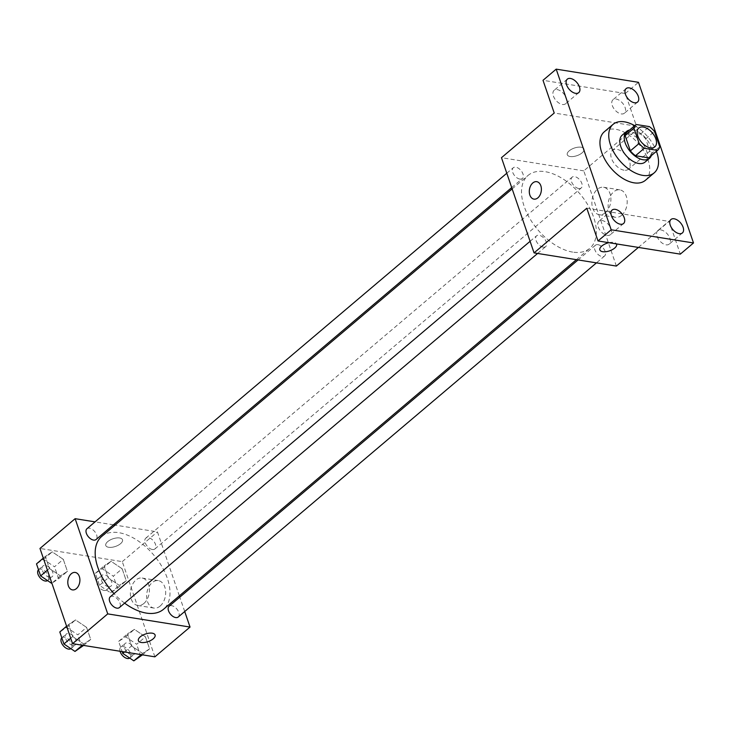 <?xml version="1.0" encoding="UTF-8"?>
<svg xmlns="http://www.w3.org/2000/svg" width="730" height="730" viewBox="0 0 730 730"><rect width="100%" height="100%" fill="white"/><g stroke="black" fill="none" stroke-linecap="round" stroke-linejoin="round"><path stroke-width="0.55" stroke-dasharray="3.65 2.74" d="M624.013 170.19A12.364 7.163 -130.3 0 1 612.89 161.439A12.364 7.163 -130.3 0 1 612.461 150.334A12.364 7.163 -130.3 0 1 625.92 155.143A12.364 7.163 -130.3 0 1 628.439 169.214A12.364 7.163 -130.3 0 1 624.013 170.19M649.052 157.552A16.79 9.727 -130.3 0 0 650.932 154.167L645.703 138.901A16.79 9.727 -130.3 0 0 640.557 134.046L627.362 131.929L636.149 124.492M651.315 155.645A17.666 10.238 49.7 0 0 645.84 138.271A17.666 10.238 49.7 0 0 629.616 130.022M622.225 135.132A17.666 10.238 -130.3 0 1 641.451 141.994A17.666 10.238 -130.3 0 1 645.055 162.087M645.703 138.901L654.5 131.464M650.932 154.167L659.719 146.721M640.557 134.046L649.344 126.6M634.726 125.688A31.801 18.423 -130.3 0 1 656.425 151.311M604.303 131.783A31.801 18.423 -130.3 0 1 638.905 144.148A31.801 18.423 -130.3 0 1 645.393 180.319M598.217 226.921A8.833 5.119 49.7 0 0 603.874 234.038A8.833 5.119 49.7 0 0 610.353 234.695A8.833 5.119 49.7 0 0 611.074 228.983A8.833 5.119 49.7 0 0 605.416 221.874A8.833 5.119 49.7 0 0 598.938 221.217A8.833 5.119 49.7 0 0 598.217 226.921M657.064 236.347A8.833 5.119 49.7 0 0 662.721 243.464A8.833 5.119 49.7 0 0 669.2 244.121A8.833 5.119 49.7 0 0 669.921 238.409A8.833 5.119 49.7 0 0 664.264 231.291A8.833 5.119 49.7 0 0 657.785 230.634A8.833 5.119 49.7 0 0 657.064 236.347M586.801 208.223L669.109 221.409L680.314 254.131M616.366 266.067L583.772 170.866L636.514 126.208L625.318 93.486L638.495 82.317M638.394 247.415L669.109 221.409M621.659 215.277A13.897 9.39 -80.9 0 0 627.134 200.494A13.897 9.39 -80.9 0 0 619.852 189.864A13.897 9.39 -80.9 0 0 608.382 202.1A13.897 9.39 -80.9 0 0 615.454 217.303A13.897 9.39 -80.9 0 0 621.659 215.277M625.318 93.486L543.01 80.309M612.251 105.448A8.833 5.119 49.7 0 0 617.909 112.566A8.833 5.119 49.7 0 0 624.387 113.223A8.833 5.119 49.7 0 0 625.108 107.511A8.833 5.119 49.7 0 0 619.451 100.393A8.833 5.119 49.7 0 0 612.972 99.745A8.833 5.119 49.7 0 0 612.251 105.448M553.395 96.031A8.833 5.119 49.7 0 0 559.061 103.14A8.833 5.119 49.7 0 0 565.54 103.797A8.833 5.119 49.7 0 0 566.261 98.085A8.833 5.119 49.7 0 0 560.594 90.976A8.833 5.119 49.7 0 0 554.125 90.319A8.833 5.119 49.7 0 0 553.395 96.031M636.514 126.208L554.216 113.031M572.694 252.096A47.769 27.676 -130.3 0 1 529.697 218.316A47.769 27.676 -130.3 0 1 528.055 175.428A47.769 27.676 -130.3 0 1 580.04 193.998A47.769 27.676 -130.3 0 1 589.785 248.328A47.769 27.676 -130.3 0 1 572.694 252.096M583.772 170.866L501.473 157.689M578.726 188.504A7.063 4.097 -130.3 0 1 572.366 183.513A7.063 4.097 -130.3 0 1 572.128 177.162A7.063 4.097 -130.3 0 1 579.812 179.909A7.063 4.097 -130.3 0 1 581.253 187.948A7.063 4.097 -130.3 0 1 578.726 188.504M543.184 247.151A7.063 4.097 -130.3 0 1 536.824 242.15A7.063 4.097 -130.3 0 1 536.577 235.808A7.063 4.097 -130.3 0 1 544.27 238.555A7.063 4.097 -130.3 0 1 545.712 246.594A7.063 4.097 -130.3 0 1 543.184 247.151M519.879 179.087A7.063 4.097 -130.3 0 1 513.519 174.087A7.063 4.097 -130.3 0 1 513.272 167.745A7.063 4.097 -130.3 0 1 520.964 170.492A7.063 4.097 -130.3 0 1 522.406 178.521A7.063 4.097 -130.3 0 1 519.879 179.087M597.961 244.669A7.063 4.097 49.7 0 0 595.434 245.225A7.063 4.097 49.7 0 0 596.875 253.264A7.063 4.097 49.7 0 0 604.559 256.011A7.063 4.097 49.7 0 0 604.321 249.669A7.063 4.097 49.7 0 0 597.961 244.669M581.126 147.214A8.833 4.024 161.1 0 0 571.508 149.285A8.833 4.024 161.1 0 0 567.283 154.724A8.833 4.024 161.1 0 0 576.937 155.672A8.833 4.024 161.1 0 0 583.991 149.002A8.833 4.024 161.1 0 0 581.126 147.214A8.833 4.024 161.1 0 0 571.517 149.285A8.833 4.024 161.1 0 0 567.283 154.733A8.833 4.024 161.1 0 0 576.937 155.682A8.833 4.024 161.1 0 0 583.991 149.011A8.833 4.024 161.1 0 0 581.135 147.214M608.884 242.688A8.833 4.024 -18.9 0 1 616.458 243.902M599.868 249.915L599.868 249.915A8.833 4.024 -18.9 0 1 606.922 243.245A8.833 4.024 -18.9 0 1 616.585 244.194L616.585 244.203M605.407 212.676A13.897 9.39 -80.9 0 0 610.873 197.894A13.897 9.39 -80.9 0 0 603.591 187.254A13.897 9.39 -80.9 0 0 592.13 199.491A13.897 9.39 -80.9 0 0 599.202 214.693A13.897 9.39 -80.9 0 0 605.407 212.676M536.751 181.679L536.742 181.679A8.833 5.968 99.1 0 1 541.377 188.44A8.833 5.968 99.1 0 1 537.9 197.839A8.833 5.968 99.1 0 1 533.958 199.126L533.949 199.126M124.62 603.153A47.769 27.676 -130.3 0 1 114.008 593.618M101.725 536.422A47.769 27.676 -130.3 0 1 153.711 554.992A47.769 27.676 -130.3 0 1 163.456 609.331M178.23 617.014A7.063 4.097 49.7 0 0 177.992 610.663A7.063 4.097 49.7 0 0 171.632 605.672A7.063 4.097 49.7 0 0 169.095 606.229M86.943 528.739A7.063 4.097 -130.3 0 1 94.635 531.486A7.063 4.097 -130.3 0 1 96.077 539.525M110.248 596.802A7.063 4.097 -130.3 0 1 117.941 599.549A7.063 4.097 -130.3 0 1 119.382 607.588M152.397 549.508A7.063 4.097 -130.3 0 1 146.036 544.507A7.063 4.097 -130.3 0 1 145.79 538.165A7.063 4.097 -130.3 0 1 153.482 540.912A7.063 4.097 -130.3 0 1 154.924 548.942A7.063 4.097 -130.3 0 1 152.397 549.508M184.717 611.521L179.799 597.167M179.352 595.862L157.443 531.869L115.103 525.089M113.442 524.824L95.055 521.877M122.147 568.752L111.079 561.306L104.135 565.878L108.259 577.895L119.318 585.351L126.263 580.779L122.147 568.752L111.079 561.306L104.135 565.878L108.259 577.895L119.318 585.351L126.263 580.779L122.147 568.752L113.351 576.198L102.291 568.743L95.347 573.315L99.462 585.341L110.522 592.796L117.466 588.225L113.351 576.198M86.596 627.398L75.537 619.943L68.593 624.515L72.708 636.542L83.767 643.997L90.712 639.425L86.596 627.398L75.537 619.943L68.593 624.515L72.708 636.542L83.767 643.997L90.712 639.425L86.596 627.398L77.809 634.845L66.749 627.389L59.805 631.961M154.879 656.836L122.284 561.635L39.977 548.458M63.291 559.335L52.232 551.88L45.287 556.452L49.403 568.478L60.471 575.924L67.415 571.353L63.291 559.335L52.232 551.88L45.287 556.452L49.403 568.478L60.471 575.924L67.415 571.353L63.291 559.335L54.504 566.781L43.444 559.326L36.5 563.898M145.443 636.825L134.384 629.37L127.44 633.941L131.555 645.959L142.624 653.414L149.568 648.842L145.443 636.825L134.384 629.37L127.44 633.941L131.555 645.959L142.624 653.414L149.568 648.842L145.443 636.825L136.656 644.261L125.596 636.815L118.652 641.387L122.147 651.598M122.284 561.635L157.443 531.869M160.162 606.046A13.897 9.39 -80.9 0 0 165.637 591.264A13.897 9.39 -80.9 0 0 158.355 580.633A13.897 9.39 -80.9 0 0 146.894 592.87A13.897 9.39 -80.9 0 0 153.966 608.072A13.897 9.39 -80.9 0 0 160.162 606.046M119.638 537.983A8.833 4.024 161.1 0 0 110.02 540.054A8.833 4.024 161.1 0 0 105.786 545.492A8.833 4.024 161.1 0 0 115.45 546.442A8.833 4.024 161.1 0 0 122.503 539.771A8.833 4.024 161.1 0 0 119.638 537.983A8.833 4.024 161.1 0 0 110.02 540.063A8.833 4.024 161.1 0 0 105.786 545.502A8.833 4.024 161.1 0 0 115.45 546.451A8.833 4.024 161.1 0 0 122.503 539.78A8.833 4.024 161.1 0 0 119.638 537.983M138.381 640.684L138.381 640.694A8.833 4.024 -18.9 0 1 138.381 640.684A8.833 4.024 -18.9 0 1 145.434 634.014A8.833 4.024 -18.9 0 1 155.089 634.963L155.089 634.972M143.91 603.445A13.897 9.39 -80.9 0 0 149.385 588.663A13.897 9.39 -80.9 0 0 142.104 578.032A13.897 9.39 -80.9 0 0 130.633 590.26A13.897 9.39 -80.9 0 0 137.705 605.471A13.897 9.39 -80.9 0 0 143.91 603.445M75.254 572.448L75.254 572.448A8.833 5.968 99.1 0 1 79.88 579.209A8.833 5.968 99.1 0 1 76.404 588.608A8.833 5.968 99.1 0 1 72.462 589.895L72.462 589.895M140.771 656.288L136.656 644.261M131.747 654.783A7.063 4.097 -130.3 0 1 125.387 649.791A7.063 4.097 -130.3 0 1 125.149 643.44A7.063 4.097 -130.3 0 1 132.842 646.187A7.063 4.097 -130.3 0 1 134.284 654.226A7.063 4.097 -130.3 0 1 131.747 654.783M125.596 636.815L134.384 629.37M118.652 641.387L127.44 633.941M124.465 651.963L131.555 645.959M141.173 654.646L142.624 653.414M142.469 654.846L149.568 648.842M120.03 651.251A7.063 4.097 -130.3 0 1 120.751 647.163A7.063 4.097 -130.3 0 1 128.444 649.91A7.063 4.097 -130.3 0 1 129.885 657.949A7.063 4.097 -130.3 0 1 129.712 658.086M108.451 586.719A7.063 4.097 -130.3 0 1 102.081 581.719A7.063 4.097 -130.3 0 1 101.844 575.377A7.063 4.097 -130.3 0 1 109.537 578.123A7.063 4.097 -130.3 0 1 110.978 586.163A7.063 4.097 -130.3 0 1 108.451 586.719M102.291 568.743L111.079 561.306M95.347 573.315L104.135 565.878M99.462 585.341L108.259 577.895M110.522 592.796L119.318 585.351M117.466 588.225L126.263 580.779M104.052 590.442A7.063 4.097 -130.3 0 1 97.692 585.442A7.063 4.097 -130.3 0 1 97.446 579.1A7.063 4.097 -130.3 0 1 105.138 581.846A7.063 4.097 -130.3 0 1 106.58 589.886A7.063 4.097 -130.3 0 1 104.052 590.442M81.924 646.862L77.809 634.845M72.9 645.366A7.063 4.097 -130.3 0 1 66.54 640.365A7.063 4.097 -130.3 0 1 66.302 634.023A7.063 4.097 -130.3 0 1 73.986 636.77A7.063 4.097 -130.3 0 1 75.427 644.809A7.063 4.097 -130.3 0 1 72.9 645.366M66.749 627.389L75.537 619.943M66.594 626.212L68.593 624.515M70.71 638.23L72.708 636.542M82.326 645.22L83.767 643.997M83.621 645.43L90.712 639.425M61.813 637.819A7.063 4.097 -130.3 0 1 61.904 637.746A7.063 4.097 -130.3 0 1 69.596 640.493A7.063 4.097 -130.3 0 1 71.038 648.523A7.063 4.097 -130.3 0 1 70.865 648.66M60.471 575.924L51.876 583.206L58.619 578.799L54.504 566.781M49.594 577.293A7.063 4.097 -130.3 0 1 43.234 572.302A7.063 4.097 -130.3 0 1 42.997 565.951A7.063 4.097 -130.3 0 1 50.68 568.697A7.063 4.097 -130.3 0 1 52.122 576.736A7.063 4.097 -130.3 0 1 49.594 577.293M43.444 559.326L52.232 551.88M43.289 558.14L45.287 556.452M47.404 570.167L49.403 568.478M58.619 578.799L67.415 571.353M38.508 569.756A7.063 4.097 -130.3 0 1 38.599 569.674A7.063 4.097 -130.3 0 1 46.291 572.42A7.063 4.097 -130.3 0 1 47.733 580.459A7.063 4.097 -130.3 0 1 47.559 580.596M638.832 128.006L612.461 150.334M654.81 146.885L628.439 169.214M567.31 79.15L554.125 90.319M578.726 92.637L565.54 103.797M612.123 210.048L598.938 221.217M623.539 223.526L610.353 234.695M670.97 219.475L657.785 230.634M682.386 232.952L669.2 244.121M626.158 88.576L612.972 99.745M637.573 102.054L624.387 113.223M599.202 214.693L615.454 217.303M603.591 187.254L619.852 189.864M576.399 259.661L589.785 248.328M512.15 188.887L528.055 175.428M595.434 245.225L578.069 259.935M604.559 256.011L596.456 262.873M511.703 187.592L522.406 178.521M506.793 173.229L513.272 167.745M537.608 253.456L545.712 246.594M530.099 241.302L536.577 235.808M154.924 548.942L581.253 187.948M145.79 538.165L572.128 177.162M137.705 605.471L153.966 608.072M142.104 578.032L158.355 580.633M129.885 657.949L134.284 654.226M120.751 647.163L125.149 643.44M106.58 589.886L110.978 586.163M97.446 579.1L101.844 575.377M71.038 648.523L75.427 644.809M61.904 637.746L66.302 634.023M47.733 580.459L52.122 576.736M38.599 569.674L42.997 565.951"/><path stroke-width="1.09" d="M650.384 147.861A12.364 7.163 -130.3 0 1 639.261 139.111A12.364 7.163 -130.3 0 1 638.832 128.006A12.364 7.163 -130.3 0 1 652.292 132.814A12.364 7.163 -130.3 0 1 654.81 146.885A12.364 7.163 -130.3 0 1 650.384 147.861M659.719 146.721L654.5 131.464A16.79 9.727 -130.3 0 0 649.344 126.6L636.149 124.492A16.79 9.727 -130.3 0 0 635.976 124.629A16.79 9.727 -130.3 0 0 633.923 128.17L639.152 143.427A16.79 9.727 -130.3 0 0 644.298 148.29L657.493 150.398A16.79 9.727 -130.3 0 0 657.675 150.261A16.79 9.727 -130.3 0 0 659.719 146.721M633.923 128.17L625.126 135.607L630.355 150.873L639.152 143.427M644.298 148.29L635.511 155.727L648.705 157.844L657.493 150.398M635.511 155.727A16.79 9.727 -130.3 0 1 630.355 150.873M625.126 135.607A16.79 9.727 -130.3 0 1 627.18 132.075A16.79 9.727 -130.3 0 1 627.362 131.929M629.616 130.022A17.666 10.238 49.7 0 0 626.614 131.409A17.666 10.238 49.7 0 0 625.172 142.834A17.666 10.238 49.7 0 0 636.496 157.06A17.666 10.238 49.7 0 0 649.445 158.374A17.666 10.238 49.7 0 0 651.315 155.645M649.445 158.374L645.055 162.087A17.666 10.238 -130.3 0 1 638.732 163.483A17.666 10.238 -130.3 0 1 620.774 146.547A17.666 10.238 -130.3 0 1 622.225 135.132L626.614 131.409M656.425 151.311A31.801 18.423 -130.3 0 1 654.18 172.873A31.801 18.423 -130.3 0 1 642.802 175.382A31.801 18.423 -130.3 0 1 614.186 152.898A31.801 18.423 -130.3 0 1 613.091 124.346A31.801 18.423 -130.3 0 1 634.726 125.688M654.18 172.873L645.393 180.319A31.801 18.423 -130.3 0 1 634.014 182.829A31.801 18.423 -130.3 0 1 605.389 160.344A31.801 18.423 -130.3 0 1 604.303 131.783L613.091 124.346M638.294 96.342A8.833 5.119 -130.3 0 1 637.573 102.054A8.833 5.119 -130.3 0 1 627.955 98.623A8.833 5.119 -130.3 0 1 626.158 88.576A8.833 5.119 -130.3 0 1 632.636 89.233A8.833 5.119 -130.3 0 1 638.294 96.342M683.107 227.24A8.833 5.119 -130.3 0 1 682.386 232.952A8.833 5.119 -130.3 0 1 672.777 229.521A8.833 5.119 -130.3 0 1 670.97 219.475A8.833 5.119 -130.3 0 1 677.449 220.132A8.833 5.119 -130.3 0 1 683.107 227.24M624.26 217.823A8.833 5.119 -130.3 0 1 623.539 223.526A8.833 5.119 -130.3 0 1 613.921 220.095A8.833 5.119 -130.3 0 1 612.123 210.048A8.833 5.119 -130.3 0 1 618.602 210.705A8.833 5.119 -130.3 0 1 624.26 217.823M579.447 86.925A8.833 5.119 -130.3 0 1 578.726 92.637A8.833 5.119 -130.3 0 1 569.108 89.197A8.833 5.119 -130.3 0 1 567.31 79.15A8.833 5.119 -130.3 0 1 573.78 79.807A8.833 5.119 -130.3 0 1 579.447 86.925M556.196 69.14L611.192 229.786L693.5 242.962L638.495 82.317L556.196 69.14L543.01 80.309L554.216 113.031L501.473 157.689L534.059 252.89L586.801 208.223L598.007 240.955L611.192 229.786M537.891 197.839A8.833 5.968 99.1 0 1 533.949 199.126A8.833 5.968 99.1 0 1 529.451 189.462A8.833 5.968 99.1 0 1 536.742 181.679A8.833 5.968 99.1 0 1 541.368 188.44A8.833 5.968 99.1 0 1 537.891 197.839M598.007 240.955L680.314 254.131L693.5 242.962M534.059 252.89L616.366 266.067L638.394 247.415M616.458 243.902A8.833 4.024 -18.9 0 1 616.585 244.203A8.833 4.024 -18.9 0 1 612.351 249.642A8.833 4.024 -18.9 0 1 602.734 251.713A8.833 4.024 -18.9 0 1 599.868 249.925A8.833 4.024 -18.9 0 1 608.884 242.688M616.585 244.194A8.833 4.024 -18.9 0 1 612.351 249.633A8.833 4.024 -18.9 0 1 602.734 251.704A8.833 4.024 -18.9 0 1 599.868 249.915M533.958 199.126A8.833 5.968 99.1 0 1 529.46 189.462A8.833 5.968 99.1 0 1 536.751 181.679M576.399 259.661L163.456 609.331A47.769 27.676 -130.3 0 1 146.356 613.1A47.769 27.676 -130.3 0 1 124.62 603.153M114.008 593.618A47.769 27.676 -130.3 0 1 101.725 536.422L512.15 188.887M578.069 259.935L169.095 606.229A7.063 4.097 49.7 0 0 170.537 614.268A7.063 4.097 49.7 0 0 178.23 617.014L596.456 262.873M511.703 187.592L96.077 539.525A7.063 4.097 -130.3 0 1 93.549 540.081A7.063 4.097 -130.3 0 1 87.189 535.081A7.063 4.097 -130.3 0 1 86.943 528.739L506.793 173.229M537.608 253.456L119.382 607.588A7.063 4.097 -130.3 0 1 116.855 608.145A7.063 4.097 -130.3 0 1 110.495 603.153A7.063 4.097 -130.3 0 1 110.248 596.802L530.099 241.302M95.055 521.877L75.135 518.683L107.73 613.884L190.037 627.061L184.717 611.521M179.799 597.167L179.352 595.862M115.103 525.089L113.442 524.824M107.73 613.884L72.571 643.659L39.977 548.458L75.135 518.683M76.404 588.608A8.833 5.968 99.1 0 1 72.462 589.895A8.833 5.968 99.1 0 1 67.963 580.231A8.833 5.968 99.1 0 1 75.254 572.448A8.833 5.968 99.1 0 1 79.88 579.209A8.833 5.968 99.1 0 1 76.404 588.608M72.571 643.659L154.879 656.836L190.037 627.061M155.089 634.963A8.833 4.024 -18.9 0 1 150.855 640.411A8.833 4.024 -18.9 0 1 141.237 642.482A8.833 4.024 -18.9 0 1 138.381 640.694A8.833 4.024 -18.9 0 1 145.434 634.023A8.833 4.024 -18.9 0 1 155.089 634.972A8.833 4.024 -18.9 0 1 150.864 640.411A8.833 4.024 -18.9 0 1 141.246 642.482A8.833 4.024 -18.9 0 1 138.381 640.694M72.462 589.895A8.833 5.968 99.1 0 1 67.963 580.231A8.833 5.968 99.1 0 1 75.254 572.448M122.147 651.598L122.768 653.405L133.827 660.86L142.469 654.846M122.768 653.405L124.465 651.963M133.827 660.86L141.173 654.646M129.712 658.086A7.063 4.097 -130.3 0 1 127.358 658.506A7.063 4.097 -130.3 0 1 120.03 651.251M66.594 626.212L59.805 631.961L63.921 643.979L74.98 651.434L83.621 645.43M63.921 643.979L70.71 638.23M74.98 651.434L82.326 645.22M70.865 648.66A7.063 4.097 -130.3 0 1 68.51 649.089A7.063 4.097 -130.3 0 1 62.196 644.179A7.063 4.097 -130.3 0 1 61.813 637.819M51.675 583.37L40.615 575.915L47.404 570.167M43.289 558.14L36.5 563.898L40.615 575.915M47.559 580.596A7.063 4.097 -130.3 0 1 45.205 581.016A7.063 4.097 -130.3 0 1 38.891 576.107A7.063 4.097 -130.3 0 1 38.508 569.756M627.18 132.075L635.976 124.629M648.879 157.698L657.675 150.261"/></g></svg>
